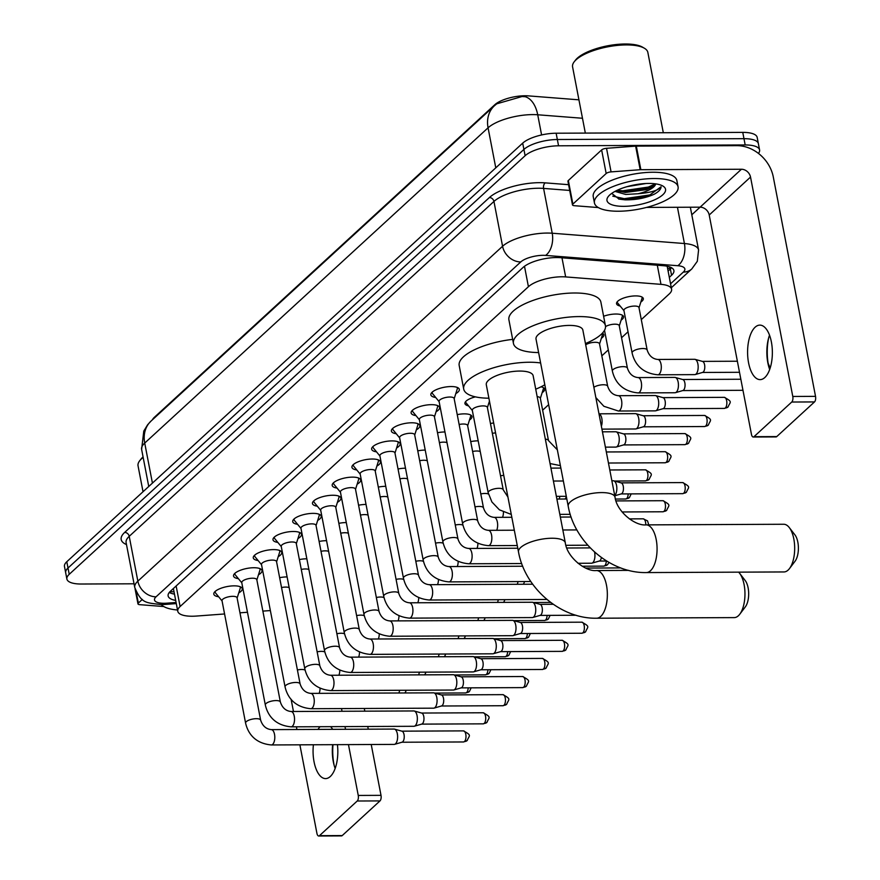 <?xml version="1.0" encoding="UTF-8"?>
<svg xmlns="http://www.w3.org/2000/svg" width="880" height="880" viewBox="0 0 880 880"><rect width="100%" height="100%" fill="white"/><g stroke="black" fill="none" stroke-linecap="round" stroke-linejoin="round"><path stroke-width="1.32" d="M470.723 441.617A13.629 4.642 -10.9 0 1 477.774 440.847A13.629 4.642 -10.9 0 1 478.192 440.847M540.98 386.826A13.629 4.642 -10.9 0 1 544.654 389.147A13.629 4.642 -10.9 0 1 542.168 392.623M602.371 333.19A13.629 4.642 -10.9 0 1 603.845 334.796A13.629 4.642 -10.9 0 1 601.37 338.272M603.614 316.272A13.629 4.642 -10.9 0 1 615.901 314.028A13.629 4.642 -10.9 0 1 623.579 316.679A13.629 4.642 -10.9 0 1 621.093 320.155M620.147 306.02A13.629 4.642 -10.9 0 1 616.55 303.721A13.629 4.642 -10.9 0 1 635.624 295.911A13.629 4.642 -10.9 0 1 643.313 298.562A13.629 4.642 -10.9 0 1 640.827 302.038M279.642 577.698A13.629 4.642 -10.9 0 1 286.693 576.928A13.629 4.642 -10.9 0 1 287.111 576.928M299.376 559.581A13.629 4.642 -10.9 0 1 306.427 558.811A13.629 4.642 -10.9 0 1 306.845 558.811M319.11 541.464A13.629 4.642 -10.9 0 1 326.161 540.694A13.629 4.642 -10.9 0 1 326.568 540.694M338.844 523.347A13.629 4.642 -10.9 0 1 345.895 522.577A13.629 4.642 -10.9 0 1 346.302 522.577M358.578 505.23A13.629 4.642 -10.9 0 1 365.618 504.449A13.629 4.642 -10.9 0 1 366.036 504.46M378.301 487.113A13.629 4.642 -10.9 0 1 385.352 486.332A13.629 4.642 -10.9 0 1 385.77 486.343M398.035 468.996A13.629 4.642 -10.9 0 1 405.086 468.215A13.629 4.642 -10.9 0 1 405.504 468.215M417.769 450.879A13.629 4.642 -10.9 0 1 424.82 450.098A13.629 4.642 -10.9 0 1 425.227 450.098M437.503 432.751A13.629 4.642 -10.9 0 1 444.554 431.981A13.629 4.642 -10.9 0 1 444.961 431.981M457.237 414.634A13.629 4.642 -10.9 0 1 464.277 413.864A13.629 4.642 -10.9 0 1 471.966 416.526A13.629 4.642 -10.9 0 1 469.48 420.002M218.647 596.772A14.498 4.939 -10.9 0 1 213.807 594.154A14.498 4.939 -10.9 0 1 234.102 585.849A14.498 4.939 -10.9 0 1 242.275 588.665A14.498 4.939 -10.9 0 1 238.755 592.911M238.381 578.655A14.498 4.939 -10.9 0 1 233.541 576.037A14.498 4.939 -10.9 0 1 253.836 567.732A14.498 4.939 -10.9 0 1 262.009 570.548A14.498 4.939 -10.9 0 1 258.478 574.794M258.115 560.538A14.498 4.939 -10.9 0 1 253.275 557.92A14.498 4.939 -10.9 0 1 273.57 549.604A14.498 4.939 -10.9 0 1 281.743 552.431A14.498 4.939 -10.9 0 1 278.212 556.666M277.849 542.421A14.498 4.939 -10.9 0 1 272.998 539.803A14.498 4.939 -10.9 0 1 293.304 531.487A14.498 4.939 -10.9 0 1 301.466 534.314A14.498 4.939 -10.9 0 1 297.946 538.549M297.583 524.304A14.498 4.939 -10.9 0 1 292.732 521.686A14.498 4.939 -10.9 0 1 313.027 513.37A14.498 4.939 -10.9 0 1 321.2 516.197A14.498 4.939 -10.9 0 1 317.68 520.432M317.306 506.187A14.498 4.939 -10.9 0 1 312.466 503.558A14.498 4.939 -10.9 0 1 332.761 495.253A14.498 4.939 -10.9 0 1 340.934 498.08A14.498 4.939 -10.9 0 1 337.414 502.315M337.04 488.07A14.498 4.939 -10.9 0 1 332.2 485.441A14.498 4.939 -10.9 0 1 352.495 477.136A14.498 4.939 -10.9 0 1 360.668 479.963A14.498 4.939 -10.9 0 1 357.137 484.198M356.774 469.953A14.498 4.939 -10.9 0 1 351.934 467.324A14.498 4.939 -10.9 0 1 372.229 459.019A14.498 4.939 -10.9 0 1 380.402 461.846A14.498 4.939 -10.9 0 1 376.871 466.081M376.508 451.836A14.498 4.939 -10.9 0 1 371.657 449.207A14.498 4.939 -10.9 0 1 391.963 440.902A14.498 4.939 -10.9 0 1 400.125 443.729A14.498 4.939 -10.9 0 1 396.605 447.964M396.242 433.719A14.498 4.939 -10.9 0 1 391.391 431.09A14.498 4.939 -10.9 0 1 411.686 422.785A14.498 4.939 -10.9 0 1 419.859 425.612A14.498 4.939 -10.9 0 1 416.339 429.847M415.976 415.602A14.498 4.939 -10.9 0 1 411.125 412.973A14.498 4.939 -10.9 0 1 431.42 404.668A14.498 4.939 -10.9 0 1 439.593 407.495A14.498 4.939 -10.9 0 1 436.073 411.73M435.699 397.485A14.498 4.939 -10.9 0 1 430.859 394.856A14.498 4.939 -10.9 0 1 451.154 386.551A14.498 4.939 -10.9 0 1 459.327 389.378A14.498 4.939 -10.9 0 1 455.796 393.613M641.289 319.616L669.273 293.92A25.553 8.701 169.1 0 0 671.594 289.201A25.553 8.701 169.1 0 0 660.979 284.35L565.653 276.914A25.553 8.701 169.1 0 0 561.869 276.782A25.553 8.701 169.1 0 0 528.418 286.704L180.103 606.529A25.553 8.701 169.1 0 0 177.771 611.259A25.553 8.701 169.1 0 0 196.284 616.066L224.576 613.965M578.919 99.825L528.352 95.876A22.99 7.832 169.1 0 0 524.942 95.766A22.99 7.832 169.1 0 0 494.846 104.687L154.341 417.329A22.99 7.832 169.1 0 0 152.504 419.716M542.63 410.201L548.658 404.668M601.832 355.85L608.3 349.91M621.566 337.733L628.023 331.793M239.965 612.821L247.467 612.26M262.867 611.116L270.369 610.555M490.457 423.5A13.629 4.642 -10.9 0 1 493.669 422.983M468.534 405.867A13.629 4.642 -10.9 0 1 464.937 403.557A13.629 4.642 -10.9 0 1 475.431 396.869M582.472 118.261L537.713 114.774A29.81 17.6 -85.5 0 0 525.14 96.701L522.005 96.536L496.749 103.818L494.461 105.732A29.81 24.541 -132.6 0 0 488.07 127.809L144.716 443.069A34.067 11.594 169.1 0 0 141.614 449.372L143.792 431.068L147.642 424.732L151.107 420.992A29.81 24.541 47.4 0 0 144.716 443.069L152.427 483.109M134.035 583.792L81.29 584.023A25.553 8.701 -10.9 0 1 66.891 579.051L65.681 572.759A25.553 8.701 -10.9 0 1 68.002 568.029L523.908 149.424A25.553 8.701 -10.9 0 1 557.348 139.513L743.974 138.677A25.553 8.701 -10.9 0 1 758.373 143.649A25.553 8.701 -10.9 0 0 743.974 138.677L557.348 139.513A25.553 8.701 -10.9 0 0 523.908 149.424L68.002 568.029A25.553 8.701 -10.9 0 0 65.681 572.759L64.471 566.467A25.553 8.701 -10.9 0 1 66.792 561.737L522.698 143.132A25.553 8.701 -10.9 0 1 556.138 133.221L742.764 132.385A25.553 8.701 -10.9 0 1 757.163 137.357L759.583 149.941A25.553 8.701 -10.9 0 1 758.45 153.406M669.317 277.332L671.561 275.275A25.553 8.701 169.1 0 0 673.893 270.545A25.553 8.701 169.1 0 0 663.278 265.694L560.296 257.664A25.553 8.701 169.1 0 0 556.501 257.543A25.553 8.701 169.1 0 0 523.061 267.454L170.456 591.206A25.553 8.701 169.1 0 0 168.124 595.936A25.553 8.701 169.1 0 0 175.681 600.413M66.891 579.051A25.553 8.701 -10.9 0 1 69.223 574.321L525.118 155.716A25.553 8.701 -10.9 0 1 558.558 145.805L745.184 144.958A25.553 8.701 -10.9 0 1 759.583 149.941M568.337 180.499L572.88 204.094A4.257 1.452 169.1 0 0 572.484 204.875L567.941 181.291A4.257 1.452 -10.9 0 1 568.337 180.499L601.634 149.919A4.257 1.452 -10.9 0 1 606.529 148.302L635.635 146.135A4.257 1.452 -10.9 0 1 636.317 146.102L736.879 145.651A34.067 28.039 -132.6 0 1 773.289 176.968L815.529 396.363A4.257 1.936 89.7 0 1 814.506 401.929L791.747 402.028L753.995 436.689A4.257 1.936 -90.3 0 1 753.258 437.019A4.257 1.936 -90.3 0 1 751.465 434.401L709.214 215.006A8.514 7.007 47.4 0 0 700.106 207.174L691.79 214.775M174.471 594.121A25.553 8.701 -10.9 0 1 169.279 592.46M671.517 267.74A25.553 8.701 -10.9 0 1 670.351 268.983L668.107 271.051M764.819 377.531A27.258 12.386 -90.3 0 0 772.101 347.006A27.258 12.386 -90.3 0 0 759.847 325.116A27.258 12.386 -90.3 0 0 755.128 327.206A27.258 12.386 -90.3 0 0 747.846 357.731A27.258 12.386 -90.3 0 0 760.1 379.621A27.258 12.386 -90.3 0 0 764.819 377.531M572.88 204.094L606.177 173.514L601.634 149.919M768.603 338.085A34.067 15.477 -90.3 0 0 768.735 366.564M753.995 436.689L776.754 436.59L814.506 401.929M776.754 436.59A4.257 1.936 89.7 0 1 776.017 436.92L753.258 437.019M791.747 402.028A4.257 1.936 -90.3 0 0 792.781 396.462L750.53 177.067A8.514 7.007 47.4 0 0 741.422 169.246L640.86 169.697A4.257 1.452 169.1 0 0 640.178 169.719L611.072 171.886A4.257 1.452 169.1 0 0 606.177 173.514M572.484 204.875A4.257 1.452 169.1 0 0 574.255 205.689L598.301 207.559M741.422 169.246L700.106 207.174L646.547 207.416M769.681 369.468A27.258 12.386 89.7 0 1 768.339 365.09A27.258 12.386 89.7 0 1 768.229 339.57A27.258 12.386 89.7 0 1 769.527 335.181M585.332 133.089L572.583 66.88A38.324 13.046 -10.9 0 1 574.233 61.754L575.531 60.082A36.619 12.463 -10.9 0 1 625.218 44A36.619 12.463 -10.9 0 1 642.576 47.179L644.402 48.246A38.324 13.046 -10.9 0 1 647.845 52.393L663.311 132.737M574.233 61.754A38.324 13.046 -10.9 0 1 626.241 44.924A38.324 13.046 -10.9 0 1 644.402 48.246M618.442 211.233A42.581 14.498 -10.9 0 1 594.44 202.939A42.581 14.498 -10.9 0 1 654.06 178.53A42.581 14.498 -10.9 0 1 678.073 186.835A42.581 14.498 -10.9 0 1 618.442 211.233M594.44 202.939L593.23 196.647A42.581 14.498 -10.9 0 1 652.85 172.249A42.581 14.498 -10.9 0 1 676.863 180.543L678.073 186.835M611.721 193.402L619.124 199.122L624.987 199.826C635.734 200.013 645.469 198.154 654.192 194.238C658.801 191.664 661.089 189.178 661.045 186.78C658.647 190.322 650.958 192.643 637.978 193.754A21.296 7.249 -10.9 0 0 655.666 183.865M648.725 183.436A29.81 10.142 -10.9 0 1 662.849 186.021A29.81 10.142 -10.9 0 1 656.964 198.682A29.81 10.142 -10.9 0 1 623.788 206.338A29.81 10.142 -10.9 0 1 608.278 196.537A29.81 10.142 -10.9 0 1 648.725 183.436M627.044 186.659L645.942 183.513M616.517 190.608L625.317 192.489L646.448 189.629L653.048 186.56L655.556 183.854M614.999 191.389L625.691 194.447L637.978 193.754M618.585 191.4L622.919 191.796L648.56 188.045L654.357 185.526M618.607 199.001L624.426 199.661L650.078 195.91L654.192 194.238M617.298 190.234L622.721 190.817L648.373 187.066L655.413 183.832M612.777 196.152L624.239 198.682L649.891 194.931L661.045 186.78M783.959 571.945A23.848 10.835 -90.3 0 0 788.084 570.119A23.848 10.835 -90.3 0 0 789.47 568.59A23.848 10.835 -90.3 0 0 789.283 527.571A23.848 10.835 -90.3 0 0 783.739 524.26L646.129 524.876A23.848 10.835 89.7 0 1 656.843 544.027A23.848 10.835 89.7 0 1 650.474 570.746A23.848 10.835 89.7 0 1 646.338 572.572L783.959 571.945M646.129 524.876C635.041 526.185 616.715 511.401 615.043 497.244L582.857 330.066A23.848 8.118 169.1 0 0 569.415 325.413A23.848 8.118 169.1 0 0 536.019 339.075L568.216 506.253C574.563 542.487 610.379 573.353 646.338 572.572M538.615 352.561A46.838 15.939 -10.9 0 1 513.447 343.431A46.838 15.939 -10.9 0 1 579.029 316.58A46.838 15.939 -10.9 0 1 605.429 325.71A46.838 15.939 -10.9 0 1 585.453 343.541M513.447 343.431L508.904 319.836A46.838 15.939 -10.9 0 1 574.486 292.996A46.838 15.939 -10.9 0 1 600.886 302.126L605.429 325.71M789.283 527.571L794.926 534.864A15.334 6.963 89.7 0 1 795.047 561.242L789.47 568.59M565.323 542.894A23.848 8.118 169.1 0 0 551.881 538.241A23.848 8.118 169.1 0 0 520.674 547.503A23.848 8.118 169.1 0 0 518.496 551.914L486.299 384.736A23.848 8.118 169.1 0 1 519.695 371.063A23.848 8.118 169.1 0 1 533.137 375.716L565.323 542.894C566.995 557.062 585.321 571.846 596.409 570.537A23.848 10.835 89.7 0 1 607.123 589.688A23.848 10.835 89.7 0 1 600.754 616.396A23.848 10.835 89.7 0 1 596.618 618.222L734.239 617.606A23.848 10.835 -90.3 0 0 738.364 615.78A23.848 10.835 -90.3 0 0 739.75 614.24A23.848 10.835 -90.3 0 0 739.563 573.221A23.848 10.835 -90.3 0 0 738.639 572.154M488.895 398.211A46.838 15.939 -10.9 0 1 463.716 389.081A46.838 15.939 -10.9 0 1 529.309 362.241A46.838 15.939 -10.9 0 1 540.617 362.967M463.716 389.081L459.184 365.497A46.838 15.939 -10.9 0 1 512.666 339.383M544.819 384.769A46.838 15.939 -10.9 0 1 535.733 389.191M739.563 573.221L745.206 580.525A15.334 6.963 89.7 0 1 745.327 606.892L739.75 614.24M432.344 392.029A12.771 4.345 169.1 0 0 432.245 392.964A12.771 4.345 169.1 0 0 432.597 393.69L439.12 401.665M449.812 397.034A7.667 2.607 169.1 0 0 439.076 401.434L462.638 523.787A7.667 2.607 169.1 0 1 463.155 522.555A7.667 2.607 169.1 0 1 473.374 519.387A7.667 2.607 169.1 0 1 477.697 520.883L454.135 398.53A7.667 2.607 169.1 0 0 449.812 397.034M454.179 398.761L457.27 388.938A12.771 4.345 169.1 0 0 457.336 388.124A12.771 4.345 169.1 0 0 456.896 387.299M412.61 410.146A12.771 4.345 169.1 0 0 412.511 411.081A12.771 4.345 169.1 0 0 412.863 411.807L419.397 419.782M430.078 415.151A7.667 2.607 169.1 0 0 419.342 419.551L442.904 541.904A7.667 2.607 169.1 0 1 443.421 540.672A7.667 2.607 169.1 0 1 453.64 537.515A7.667 2.607 169.1 0 1 457.963 539L434.401 416.647A7.667 2.607 169.1 0 0 430.078 415.151M594.528 551.98A7.667 3.487 89.7 0 1 594.66 552.618A7.667 3.487 89.7 0 1 592.823 562.639A7.667 3.487 89.7 0 1 591.932 563.156A7.667 3.487 89.7 0 1 591.492 563.222L578.006 563.288M601.403 557.524A5.533 2.519 89.7 0 1 600.028 560.637A5.533 2.519 89.7 0 1 599.39 561.011A5.533 2.519 89.7 0 1 599.071 561.055M434.445 416.878L437.547 407.055A12.771 4.345 169.1 0 0 437.602 406.241A12.771 4.345 169.1 0 0 437.162 405.416M392.876 428.263A12.771 4.345 169.1 0 0 392.777 429.198A12.771 4.345 169.1 0 0 393.14 429.924L399.663 437.899M410.344 433.268A7.667 2.607 169.1 0 0 399.619 437.668L423.181 560.021A7.667 2.607 169.1 0 1 423.687 558.789A7.667 2.607 169.1 0 1 433.906 555.632A7.667 2.607 169.1 0 1 438.229 557.117L414.667 434.764A7.667 2.607 169.1 0 0 410.344 433.268M414.711 434.995L417.813 425.172A12.771 4.345 169.1 0 0 417.868 424.369A12.771 4.345 169.1 0 0 417.428 423.533M373.153 446.38A12.771 4.345 169.1 0 0 373.054 447.315A12.771 4.345 169.1 0 0 373.406 448.041L379.929 456.016M390.621 451.385A7.667 2.607 169.1 0 0 379.885 455.785L403.447 578.138A7.667 2.607 169.1 0 1 403.953 576.906A7.667 2.607 169.1 0 1 414.172 573.749A7.667 2.607 169.1 0 1 418.495 575.234L394.933 452.881A7.667 2.607 169.1 0 0 390.621 451.385M394.977 453.112L398.079 443.289A12.771 4.345 169.1 0 0 398.134 442.486A12.771 4.345 169.1 0 0 397.694 441.65M353.419 464.497A12.771 4.345 169.1 0 0 353.32 465.432A12.771 4.345 169.1 0 0 353.672 466.158L360.195 474.133M370.887 469.502A7.667 2.607 169.1 0 0 360.151 473.902L383.713 596.255A7.667 2.607 169.1 0 1 384.23 595.023A7.667 2.607 169.1 0 1 394.449 591.866A7.667 2.607 169.1 0 1 398.772 593.362L375.21 470.998A7.667 2.607 169.1 0 0 370.887 469.502M409.475 618.134A7.667 3.487 89.7 0 0 410.597 617.716A7.667 3.487 89.7 0 0 410.806 617.54A7.667 3.487 89.7 0 0 412.852 608.96A7.667 3.487 89.7 0 0 409.409 602.8L532.224 602.25A7.667 3.487 89.7 0 1 532.675 602.305A7.667 3.487 89.7 0 1 535.469 606.969A7.667 3.487 89.7 0 1 533.621 616.99A7.667 3.487 89.7 0 1 532.741 617.507A7.667 3.487 89.7 0 1 532.301 617.573L409.475 618.134C392.392 616.55 385.88 605.737 383.713 596.255M539.825 604.34A5.533 2.519 89.7 0 1 540.144 604.384A5.533 2.519 89.7 0 1 542.168 607.75A5.533 2.519 89.7 0 1 540.837 614.988A5.533 2.519 89.7 0 1 540.199 615.362A5.533 2.519 89.7 0 1 539.869 615.417M375.254 471.24L378.345 461.417A12.771 4.345 169.1 0 0 378.4 460.603A12.771 4.345 169.1 0 0 377.971 459.767M333.685 482.614A12.771 4.345 169.1 0 0 333.586 483.549A12.771 4.345 169.1 0 0 333.938 484.286L340.461 492.25M351.153 487.63A7.667 2.607 169.1 0 0 340.417 492.019L363.979 614.372A7.667 2.607 169.1 0 1 364.496 613.14A7.667 2.607 169.1 0 1 374.715 609.983A7.667 2.607 169.1 0 1 379.038 611.479L355.476 489.115A7.667 2.607 169.1 0 0 351.153 487.63M389.741 636.251A7.667 3.487 89.7 0 0 390.863 635.833A7.667 3.487 89.7 0 0 391.072 635.657A7.667 3.487 89.7 0 0 393.118 627.077A7.667 3.487 89.7 0 0 389.675 620.917L512.501 620.367A7.667 3.487 89.7 0 1 512.941 620.422A7.667 3.487 89.7 0 1 515.735 625.086A7.667 3.487 89.7 0 1 513.898 635.107A7.667 3.487 89.7 0 1 513.007 635.624A7.667 3.487 89.7 0 1 512.567 635.69L389.741 636.251C372.658 634.678 366.157 623.854 363.979 614.372M520.091 622.457A5.533 2.519 89.7 0 1 520.41 622.501A5.533 2.519 89.7 0 1 522.434 625.867A5.533 2.519 89.7 0 1 521.103 633.105A5.533 2.519 89.7 0 1 520.465 633.479A5.533 2.519 89.7 0 1 520.146 633.534M355.52 489.357L358.611 479.534A12.771 4.345 169.1 0 0 358.677 478.72A12.771 4.345 169.1 0 0 358.237 477.884M313.951 500.731A12.771 4.345 169.1 0 0 313.852 501.666A12.771 4.345 169.1 0 0 314.204 502.403L320.738 510.367M331.419 505.747A7.667 2.607 169.1 0 0 320.683 510.136L344.245 632.489A7.667 2.607 169.1 0 1 344.762 631.257A7.667 2.607 169.1 0 1 354.981 628.1A7.667 2.607 169.1 0 1 359.304 629.596L335.742 507.232A7.667 2.607 169.1 0 0 331.419 505.747M370.007 654.368A7.667 3.487 89.7 0 0 371.14 653.95A7.667 3.487 89.7 0 0 371.338 653.774A7.667 3.487 89.7 0 0 373.384 645.194A7.667 3.487 89.7 0 0 369.941 639.034L492.767 638.484A7.667 3.487 89.7 0 1 493.207 638.539A7.667 3.487 89.7 0 1 496.001 643.203A7.667 3.487 89.7 0 1 494.164 653.224A7.667 3.487 89.7 0 1 493.273 653.741A7.667 3.487 89.7 0 1 492.833 653.807L370.007 654.368C352.935 652.795 346.423 641.971 344.245 632.489M500.357 640.574A5.533 2.519 89.7 0 1 500.676 640.618A5.533 2.519 89.7 0 1 502.7 643.984A5.533 2.519 89.7 0 1 501.369 651.222A5.533 2.519 89.7 0 1 500.731 651.596A5.533 2.519 89.7 0 1 500.412 651.651M335.786 507.474L338.888 497.651A12.771 4.345 169.1 0 0 338.943 496.837A12.771 4.345 169.1 0 0 338.503 496.001M294.217 518.848A12.771 4.345 169.1 0 0 294.118 519.783A12.771 4.345 169.1 0 0 294.481 520.52L301.004 528.484M311.685 523.864A7.667 2.607 169.1 0 0 300.96 528.253L324.522 650.606A7.667 2.607 169.1 0 1 325.028 649.374A7.667 2.607 169.1 0 1 335.247 646.217A7.667 2.607 169.1 0 1 339.57 647.713L316.008 525.349A7.667 2.607 169.1 0 0 311.685 523.864M350.284 672.485A7.667 3.487 89.7 0 0 351.406 672.067A7.667 3.487 89.7 0 0 351.604 671.891A7.667 3.487 89.7 0 0 353.65 663.311A7.667 3.487 89.7 0 0 350.207 657.151L473.033 656.601A7.667 3.487 89.7 0 1 473.473 656.656A7.667 3.487 89.7 0 1 476.278 661.32A7.667 3.487 89.7 0 1 474.43 671.341A7.667 3.487 89.7 0 1 473.55 671.869A7.667 3.487 89.7 0 1 473.099 671.924L350.284 672.485C333.201 670.912 326.689 660.088 324.522 650.606M480.623 658.691A5.533 2.519 89.7 0 1 480.953 658.735A5.533 2.519 89.7 0 1 482.966 662.101A5.533 2.519 89.7 0 1 481.635 669.339A5.533 2.519 89.7 0 1 480.997 669.724A5.533 2.519 89.7 0 1 480.678 669.768M316.052 525.591L319.154 515.768A12.771 4.345 169.1 0 0 319.209 514.954A12.771 4.345 169.1 0 0 318.769 514.118M274.494 536.965A12.771 4.345 169.1 0 0 274.384 537.9A12.771 4.345 169.1 0 0 274.747 538.637L281.27 546.601M291.951 541.981A7.667 2.607 169.1 0 0 281.226 546.37L304.788 668.723A7.667 2.607 169.1 0 1 305.294 667.491A7.667 2.607 169.1 0 1 315.513 664.334A7.667 2.607 169.1 0 1 319.836 665.83L296.274 543.477A7.667 2.607 169.1 0 0 291.951 541.981M330.55 690.602A7.667 3.487 89.7 0 0 331.672 690.184A7.667 3.487 89.7 0 0 331.881 690.008A7.667 3.487 89.7 0 0 333.927 681.428A7.667 3.487 89.7 0 0 330.484 675.268L453.299 674.718A7.667 3.487 89.7 0 1 453.75 674.773A7.667 3.487 89.7 0 1 456.544 679.437A7.667 3.487 89.7 0 1 454.696 689.458A7.667 3.487 89.7 0 1 453.816 689.986A7.667 3.487 89.7 0 1 453.365 690.041L330.55 690.602C313.467 689.029 306.955 678.205 304.788 668.723M460.9 676.808A5.533 2.519 89.7 0 1 461.219 676.852A5.533 2.519 89.7 0 1 463.232 680.218A5.533 2.519 89.7 0 1 461.901 687.456A5.533 2.519 89.7 0 1 461.263 687.841A5.533 2.519 89.7 0 1 460.944 687.885M296.318 543.708L299.42 533.885A12.771 4.345 169.1 0 0 299.475 533.071A12.771 4.345 169.1 0 0 299.035 532.246M254.76 555.082A12.771 4.345 169.1 0 0 254.661 556.017A12.771 4.345 169.1 0 0 255.013 556.754L261.536 564.718M272.228 560.098A7.667 2.607 169.1 0 0 261.492 564.487L285.054 686.84A7.667 2.607 169.1 0 1 285.56 685.608A7.667 2.607 169.1 0 1 295.79 682.451A7.667 2.607 169.1 0 1 300.102 683.947L276.54 561.594A7.667 2.607 169.1 0 0 272.228 560.098M310.816 708.719A7.667 3.487 89.7 0 0 311.938 708.301A7.667 3.487 89.7 0 0 312.147 708.125A7.667 3.487 89.7 0 0 314.193 699.545A7.667 3.487 89.7 0 0 310.75 693.385L433.565 692.835A7.667 3.487 89.7 0 1 434.016 692.89A7.667 3.487 89.7 0 1 436.81 697.554A7.667 3.487 89.7 0 1 434.962 707.575A7.667 3.487 89.7 0 1 434.082 708.103A7.667 3.487 89.7 0 1 433.642 708.169L310.816 708.719C293.733 707.146 287.221 696.322 285.054 686.84M441.166 694.925A5.533 2.519 89.7 0 1 441.485 694.969A5.533 2.519 89.7 0 1 443.509 698.335A5.533 2.519 89.7 0 1 442.178 705.573A5.533 2.519 89.7 0 1 441.54 705.958A5.533 2.519 89.7 0 1 441.21 706.002M276.595 561.825L279.686 552.002A12.771 4.345 169.1 0 0 279.741 551.188A12.771 4.345 169.1 0 0 279.312 550.363M235.026 573.199A12.771 4.345 169.1 0 0 234.927 574.134A12.771 4.345 169.1 0 0 235.279 574.871L241.802 582.835M252.494 578.215A7.667 2.607 169.1 0 0 241.758 582.604L265.32 704.957A7.667 2.607 169.1 0 1 265.837 703.725A7.667 2.607 169.1 0 1 276.056 700.568A7.667 2.607 169.1 0 1 280.379 702.064L256.817 579.711A7.667 2.607 169.1 0 0 252.494 578.215M291.082 726.836A7.667 3.487 89.7 0 0 292.204 726.418A7.667 3.487 89.7 0 0 292.413 726.242A7.667 3.487 89.7 0 0 294.459 717.662A7.667 3.487 89.7 0 0 291.016 711.502L413.842 710.952A7.667 3.487 89.7 0 1 414.282 711.018A7.667 3.487 89.7 0 1 417.076 715.671A7.667 3.487 89.7 0 1 415.239 725.692A7.667 3.487 89.7 0 1 414.348 726.22A7.667 3.487 89.7 0 1 413.908 726.286L291.082 726.836C273.999 725.263 267.498 714.439 265.32 704.957M421.432 713.042A5.533 2.519 89.7 0 1 421.751 713.086A5.533 2.519 89.7 0 1 423.775 716.452A5.533 2.519 89.7 0 1 422.444 723.69A5.533 2.519 89.7 0 1 421.806 724.075A5.533 2.519 89.7 0 1 421.487 724.119M256.861 579.942L259.952 570.119A12.771 4.345 169.1 0 0 260.018 569.305A12.771 4.345 169.1 0 0 259.578 568.48M215.292 591.316A12.771 4.345 169.1 0 0 215.193 592.251A12.771 4.345 169.1 0 0 215.545 592.988L222.068 600.952M232.76 596.332A7.667 2.607 169.1 0 0 222.024 600.721L245.586 723.074A7.667 2.607 169.1 0 1 246.103 721.842A7.667 2.607 169.1 0 1 256.322 718.685A7.667 2.607 169.1 0 1 260.645 720.181L237.083 597.828A7.667 2.607 169.1 0 0 232.76 596.332M271.348 744.953A7.667 3.487 89.7 0 0 272.481 744.535A7.667 3.487 89.7 0 0 272.679 744.37A7.667 3.487 89.7 0 0 274.725 735.779A7.667 3.487 89.7 0 0 271.282 729.619L394.108 729.069A7.667 3.487 89.7 0 1 394.548 729.135A7.667 3.487 89.7 0 1 397.342 733.788A7.667 3.487 89.7 0 1 395.505 743.809A7.667 3.487 89.7 0 1 394.614 744.337A7.667 3.487 89.7 0 1 394.174 744.403L271.348 744.953C254.276 743.38 247.764 732.556 245.586 723.074M401.698 731.159A5.533 2.519 89.7 0 1 402.017 731.203A5.533 2.519 89.7 0 1 404.041 734.569A5.533 2.519 89.7 0 1 402.71 741.807A5.533 2.519 89.7 0 1 402.072 742.192A5.533 2.519 89.7 0 1 401.753 742.236M237.127 598.059L240.229 588.236A12.771 4.345 169.1 0 0 240.284 587.422A12.771 4.345 169.1 0 0 239.844 586.597M614.724 495.517A7.667 3.487 89.7 0 1 614.713 495.517A7.667 3.487 89.7 0 0 616.572 485.496A7.667 3.487 89.7 0 0 613.778 480.832A7.667 3.487 89.7 0 0 613.327 480.766L611.875 480.777M620.928 482.867A5.533 2.519 89.7 0 1 621.247 482.911A5.533 2.519 89.7 0 1 623.26 486.277A5.533 2.519 89.7 0 1 621.929 493.515A5.533 2.519 89.7 0 1 621.291 493.889A5.533 2.519 89.7 0 1 620.972 493.933M465.465 401.819L465.465 401.808A12.771 4.345 169.1 0 0 465.465 401.819A12.771 4.345 169.1 0 0 465.828 402.556L472.351 410.531M503.228 489.808L487.355 407.396A7.667 2.607 169.1 0 0 483.032 405.9A7.667 2.607 169.1 0 0 472.307 410.289L488.169 492.701A7.667 2.607 169.1 0 1 488.686 491.469A7.667 2.607 169.1 0 1 498.905 488.312A7.667 2.607 169.1 0 1 503.228 489.808L507.936 497.068M496.716 530.288A7.667 3.487 89.7 0 0 497.354 521.983A7.667 3.487 89.7 0 0 494.131 517.363C488.961 516.835 485.419 513.689 483.494 507.925L467.621 425.513A7.667 2.607 169.1 0 0 463.298 424.017A7.667 2.607 169.1 0 0 459.129 424.501M467.665 425.744L470.767 415.921A12.771 4.345 169.1 0 0 470.822 415.107A12.771 4.345 169.1 0 0 470.822 415.096L470.822 415.096M447.029 442.706A7.667 2.607 169.1 0 0 443.575 442.134A7.667 2.607 169.1 0 0 439.406 442.618M427.295 460.823A7.667 2.607 169.1 0 0 423.841 460.251A7.667 2.607 169.1 0 0 419.672 460.735M407.561 478.94A7.667 2.607 169.1 0 0 404.107 478.368A7.667 2.607 169.1 0 0 399.938 478.852M524.524 581.548A5.533 2.519 89.7 0 1 523.27 584.1A5.533 2.519 89.7 0 1 523.083 584.254M518.001 581.581A7.667 3.487 89.7 0 1 517.253 584.287M387.827 497.057A7.667 2.607 169.1 0 0 384.373 496.485A7.667 2.607 169.1 0 0 380.204 496.969M504.801 599.676A5.533 2.519 89.7 0 1 503.547 602.217A5.533 2.519 89.7 0 1 503.349 602.371M498.267 599.698A7.667 3.487 89.7 0 1 497.519 602.404M368.104 515.174A7.667 2.607 169.1 0 0 364.639 514.602A7.667 2.607 169.1 0 0 360.47 515.086M485.067 617.793A5.533 2.519 89.7 0 1 483.813 620.334A5.533 2.519 89.7 0 1 483.615 620.499M478.533 617.815A7.667 3.487 89.7 0 1 477.796 620.521M348.37 533.291A7.667 2.607 169.1 0 0 344.916 532.73A7.667 2.607 169.1 0 0 340.736 533.203M465.333 635.91A5.533 2.519 89.7 0 1 464.079 638.451A5.533 2.519 89.7 0 1 463.881 638.616M458.799 635.932A7.667 3.487 89.7 0 1 458.062 638.638M328.636 551.408A7.667 2.607 169.1 0 0 325.182 550.847A7.667 2.607 169.1 0 0 321.013 551.32M445.599 654.027A5.533 2.519 89.7 0 1 444.345 656.568A5.533 2.519 89.7 0 1 444.147 656.733M439.065 654.049A7.667 3.487 89.7 0 1 438.328 656.755M308.902 569.536A7.667 2.607 169.1 0 0 305.448 568.964A7.667 2.607 169.1 0 0 301.279 569.437M425.865 672.144A5.533 2.519 89.7 0 1 424.611 674.685A5.533 2.519 89.7 0 1 424.424 674.85M419.342 672.166A7.667 3.487 89.7 0 1 418.594 674.872M289.168 587.653A7.667 2.607 169.1 0 0 285.714 587.081A7.667 2.607 169.1 0 0 281.545 587.554M406.142 690.261A5.533 2.519 89.7 0 1 404.888 692.802A5.533 2.519 89.7 0 1 404.69 692.967M399.608 690.283A7.667 3.487 89.7 0 1 398.86 692.989M617.089 301.983L617.078 301.972A12.771 4.345 169.1 0 0 617.089 301.983A12.771 4.345 169.1 0 0 617.441 302.72L623.964 310.684M647.152 350.02L638.968 307.549A7.667 2.607 169.1 0 0 634.645 306.064A7.667 2.607 169.1 0 0 623.92 310.453L632.093 352.913A7.667 2.607 169.1 0 1 632.61 351.681A7.667 2.607 169.1 0 1 642.829 348.524A7.667 2.607 169.1 0 1 647.152 350.02C649.077 355.784 652.619 358.93 657.789 359.458A7.667 3.487 89.7 0 1 661.232 365.618A7.667 3.487 89.7 0 1 659.186 374.198A7.667 3.487 89.7 0 1 658.977 374.374A7.667 3.487 89.7 0 1 657.855 374.792L694.727 374.627A7.667 3.487 89.7 0 0 695.167 374.561A7.667 3.487 89.7 0 0 696.058 374.033A7.667 3.487 89.7 0 0 697.895 364.012A7.667 3.487 89.7 0 0 695.101 359.359A7.667 3.487 89.7 0 0 694.661 359.293L657.789 359.458M702.251 361.394A5.533 2.519 89.7 0 1 702.57 361.438A5.533 2.519 89.7 0 1 704.594 364.804A5.533 2.519 89.7 0 1 703.263 372.031A5.533 2.519 89.7 0 1 702.625 372.416A5.533 2.519 89.7 0 1 702.306 372.46M639.012 307.791L642.114 297.968A12.771 4.345 169.1 0 0 642.169 297.154A12.771 4.345 169.1 0 0 642.169 297.143L642.169 297.143M313.401 744.766A27.258 12.386 -90.3 0 0 325.567 778.602A27.258 12.386 -90.3 0 0 330.286 776.512A27.258 12.386 -90.3 0 0 337.425 744.656M332.673 729.344A27.258 12.386 -90.3 0 0 330.605 726.66M136.202 591.943L138.347 603.075L142.329 599.412M332.992 744.678A34.067 15.477 -90.3 0 0 334.202 765.545M364.276 708.477L364.793 711.172M367.752 726.484L368.269 729.19M371.217 744.502L381.007 795.344A4.257 1.936 89.7 0 1 379.984 800.91L357.225 801.009A4.257 1.936 -90.3 0 0 358.248 795.443L348.458 744.601M299.882 744.821L316.932 833.382A4.257 1.936 -90.3 0 0 318.736 836A4.257 1.936 -90.3 0 0 319.473 835.67L342.232 835.571L379.984 800.91M342.232 835.571A4.257 1.936 89.7 0 1 341.495 835.901L318.736 836M319.473 835.67L357.225 801.009M320.067 726.704A27.258 12.386 -90.3 0 0 318.01 729.41M345.51 729.289L344.993 726.594M342.034 711.271L341.517 708.576M296.934 729.509L296.406 726.814M293.458 711.491L291.093 699.226M138.347 603.075A4.257 1.452 169.1 0 0 137.962 603.856A4.257 1.452 169.1 0 0 139.722 604.67L163.768 606.54M335.148 768.438A27.258 12.386 89.7 0 1 333.817 764.071A27.258 12.386 89.7 0 1 332.662 744.678M143.033 491.733L138.05 465.861A38.324 13.046 -10.9 0 1 139.711 460.735L141.009 459.063A36.619 12.463 -10.9 0 1 143.066 456.918M139.711 460.735A38.324 13.046 -10.9 0 1 143.154 457.413M177.529 609.994A42.581 14.498 -10.9 0 1 161.293 604.582M638.055 377.575L674.927 377.41A7.667 3.487 89.7 0 1 675.367 377.476A7.667 3.487 89.7 0 1 678.161 382.129A7.667 3.487 89.7 0 1 676.324 392.15A7.667 3.487 89.7 0 1 675.444 392.678A7.667 3.487 89.7 0 1 674.993 392.744L638.121 392.909A7.667 3.487 89.7 0 0 639.254 392.491A7.667 3.487 89.7 0 0 639.452 392.315A7.667 3.487 89.7 0 0 641.498 383.735A7.667 3.487 89.7 0 0 638.055 377.575C632.885 377.047 629.343 373.901 627.418 368.137L619.245 325.677A7.667 2.607 169.1 0 0 614.922 324.181A7.667 2.607 169.1 0 0 605.528 326.645M682.517 379.511A5.533 2.519 89.7 0 1 682.847 379.555A5.533 2.519 89.7 0 1 684.86 382.921A5.533 2.519 89.7 0 1 683.529 390.148A5.533 2.519 89.7 0 1 682.891 390.533A5.533 2.519 89.7 0 1 682.572 390.577M619.289 325.908L622.38 316.085A12.771 4.345 169.1 0 0 622.435 315.271A12.771 4.345 169.1 0 0 622.435 315.26L622.435 315.26M618.321 395.692L655.193 395.527A7.667 3.487 89.7 0 1 655.633 395.593A7.667 3.487 89.7 0 1 658.438 400.246A7.667 3.487 89.7 0 1 656.59 410.267A7.667 3.487 89.7 0 1 655.71 410.795A7.667 3.487 89.7 0 1 655.259 410.861L618.398 411.026A7.667 3.487 89.7 0 0 619.52 410.608A7.667 3.487 89.7 0 0 619.718 410.432A7.667 3.487 89.7 0 0 621.764 401.852A7.667 3.487 89.7 0 0 618.321 395.692C613.151 395.164 609.609 392.018 607.684 386.254L599.511 343.794A7.667 2.607 169.1 0 0 595.188 342.298A7.667 2.607 169.1 0 0 585.695 344.839M662.794 397.628A5.533 2.519 89.7 0 1 663.113 397.672A5.533 2.519 89.7 0 1 665.126 401.038A5.533 2.519 89.7 0 1 663.795 408.276A5.533 2.519 89.7 0 1 663.157 408.65A5.533 2.519 89.7 0 1 662.838 408.694M599.555 344.025L602.646 334.202A12.771 4.345 169.1 0 0 602.712 333.388A12.771 4.345 169.1 0 0 602.701 333.377L602.712 333.388M598.983 413.809L635.459 413.644A7.667 3.487 89.7 0 1 635.91 413.71A7.667 3.487 89.7 0 1 638.704 418.363A7.667 3.487 89.7 0 1 636.856 428.384A7.667 3.487 89.7 0 1 635.976 428.912A7.667 3.487 89.7 0 1 635.536 428.978L601.931 429.132M643.06 415.745A5.533 2.519 89.7 0 1 643.379 415.789A5.533 2.519 89.7 0 1 645.403 419.155A5.533 2.519 89.7 0 1 644.072 426.393A5.533 2.519 89.7 0 1 643.423 426.767A5.533 2.519 89.7 0 1 643.104 426.811M602.448 431.827L615.725 431.761A7.667 3.487 89.7 0 1 616.176 431.827A7.667 3.487 89.7 0 1 618.97 436.491A7.667 3.487 89.7 0 1 617.133 446.501A7.667 3.487 89.7 0 1 616.242 447.029A7.667 3.487 89.7 0 1 615.802 447.095L605.396 447.139M623.326 433.862A5.533 2.519 89.7 0 1 623.645 433.906A5.533 2.519 89.7 0 1 625.669 437.272A5.533 2.519 89.7 0 1 624.338 444.51A5.533 2.519 89.7 0 1 623.7 444.884A5.533 2.519 89.7 0 1 623.381 444.928M540.353 398.376L543.455 388.553A12.771 4.345 169.1 0 0 543.51 387.739A12.771 4.345 169.1 0 0 543.51 387.728L543.51 387.728M557.348 449.845L548.493 440.605L540.309 398.145A7.667 2.607 169.1 0 0 537.174 396.693M495.583 432.916A7.667 2.607 169.1 0 0 492.36 433.356M566.346 496.529A5.533 2.519 89.7 0 1 565.136 498.861A5.533 2.519 89.7 0 1 564.949 499.015M559.856 496.342A7.667 3.487 89.7 0 1 559.119 499.048M480.249 451.572A7.667 2.607 169.1 0 0 476.795 451A7.667 2.607 169.1 0 0 472.626 451.484M561.979 257.796L565.653 276.914M172.854 589.006A8.514 2.904 169.1 0 0 173.558 589.369M154.341 417.329L154.462 417.923M494.846 104.687L494.956 105.281M671.396 267.674A25.553 21.032 -132.6 0 1 667.623 268.543M524.491 266.288L528.418 286.704M657.305 265.232L660.979 284.35M176.143 585.992L180.103 606.529M541.596 134.959L537.713 114.774A34.067 11.594 169.1 0 0 532.653 114.598A34.067 11.594 169.1 0 0 488.07 127.809L495.781 167.849M66.792 561.737L69.223 574.321M522.698 143.132L525.118 155.716M556.138 133.221L558.558 145.805M742.764 132.385L745.184 144.958M670.56 283.811L683.32 272.096A17.028 5.797 169.1 0 0 677.798 265.716L545.589 255.409A17.028 5.797 169.1 0 0 543.07 255.321A17.028 5.797 169.1 0 0 520.773 261.932L156.057 596.805A17.028 5.797 169.1 0 0 164.098 603.284A17.028 5.797 169.1 0 0 166.848 603.174L176.077 602.481M156.057 596.805A17.028 14.025 47.4 0 1 137.852 581.152L502.568 246.268A34.067 11.594 -10.9 0 1 547.162 233.057A34.067 11.594 -10.9 0 1 552.211 233.222L543.587 188.408A34.067 11.594 169.1 0 0 538.527 188.232A34.067 11.594 169.1 0 0 493.944 201.443L129.217 536.327A34.067 11.594 169.1 0 0 126.115 542.63L134.75 587.455A34.067 11.594 -10.9 0 1 137.852 581.152L129.217 536.327A4.257 3.509 -132.6 0 0 124.674 532.411L489.39 197.538A4.257 3.509 -132.6 0 1 493.944 201.443L502.568 246.268A17.028 14.025 47.4 0 0 520.773 261.932M134.75 587.455C141.68 603.999 146.047 602.536 161.15 604.593L165.077 604.428A17.028 5.192 -94.3 0 0 166.848 603.174M489.39 197.538A38.324 13.046 -10.9 0 1 539.55 182.666A38.324 13.046 -10.9 0 1 545.237 182.864L568.601 184.679M126.489 544.566A38.324 13.046 -10.9 0 1 124.674 532.411M545.589 255.409A17.028 10.054 -85.5 0 0 552.211 233.222L684.42 243.529L677.446 207.284M677.798 265.716A17.028 10.054 -85.5 0 0 684.42 243.529A34.067 11.594 -10.9 0 1 698.577 249.997L690.338 207.218M569.712 190.443L543.587 188.408A4.257 2.519 94.5 0 1 545.237 182.864M683.32 272.096A17.028 14.025 47.4 0 0 691.812 268.917L697.323 261.283L698.577 249.997M670.351 268.983L671.561 275.275M709.214 215.006L750.53 177.067M636.317 146.102L640.86 169.697M792.781 396.462L815.529 396.363M640.178 169.719L635.635 146.135M606.529 148.302L611.072 171.886M615.043 497.244A23.848 8.118 169.1 0 0 601.601 492.591A23.848 8.118 169.1 0 0 570.394 501.842A23.848 8.118 169.1 0 0 568.216 506.253M477.697 520.883C479.622 526.647 483.164 529.804 488.334 530.332A7.667 3.487 89.7 0 1 491.777 536.481A7.667 3.487 89.7 0 1 489.731 545.072A7.667 3.487 89.7 0 1 489.522 545.237A7.667 3.487 89.7 0 1 488.4 545.655C471.317 544.082 464.816 533.258 462.638 523.787M457.963 539C459.888 544.764 463.43 547.921 468.6 548.449A7.667 3.487 89.7 0 1 472.043 554.598A7.667 3.487 89.7 0 1 469.997 563.189A7.667 3.487 89.7 0 1 469.799 563.365A7.667 3.487 89.7 0 1 468.666 563.772C451.594 562.199 445.082 551.386 442.904 541.904M438.229 557.117C440.154 562.892 443.707 566.038 448.866 566.566A7.667 3.487 89.7 0 1 452.309 572.726A7.667 3.487 89.7 0 1 450.263 581.306A7.667 3.487 89.7 0 1 450.065 581.482A7.667 3.487 89.7 0 1 448.943 581.889C431.86 580.316 425.348 569.503 423.181 560.021M418.495 575.234C420.42 581.009 423.973 584.155 429.143 584.683A7.667 3.487 89.7 0 1 432.586 590.843A7.667 3.487 89.7 0 1 430.54 599.423A7.667 3.487 89.7 0 1 430.331 599.599A7.667 3.487 89.7 0 1 429.209 600.017C412.126 598.433 405.614 587.62 403.447 578.138M581.889 633.248L585.618 631.796C587.642 626.505 590.601 626.923 581.845 622.182A5.533 2.519 89.7 0 1 584.331 626.626A5.533 2.519 89.7 0 1 582.857 632.83A5.533 2.519 89.7 0 1 581.889 633.248L520.3 633.534M585.618 631.796A5.533 4.554 -132.6 0 1 582.857 632.83M562.166 651.365L565.884 649.913C567.908 644.622 570.867 645.04 562.111 640.299A5.533 2.519 89.7 0 1 564.597 644.743A5.533 2.519 89.7 0 1 563.123 650.947A5.533 2.519 89.7 0 1 562.166 651.365L500.566 651.651M565.884 649.913A5.533 4.554 -132.6 0 1 563.123 650.947M542.432 669.482L546.15 668.03C548.185 662.739 551.133 663.157 542.377 658.416A5.533 2.519 89.7 0 1 544.863 662.86A5.533 2.519 89.7 0 1 543.389 669.064A5.533 2.519 89.7 0 1 542.432 669.482L480.843 669.768M546.15 668.03A5.533 4.554 -132.6 0 1 543.389 669.064M522.698 687.61L526.416 686.147C528.451 680.856 531.399 681.274 522.654 676.533A5.533 2.519 89.7 0 1 525.14 680.977A5.533 2.519 89.7 0 1 523.655 687.181A5.533 2.519 89.7 0 1 522.698 687.61L461.109 687.885M526.416 686.147A5.533 4.554 -132.6 0 1 523.655 687.181M502.964 705.727L506.682 704.264C508.717 698.973 511.676 699.391 502.92 694.65A5.533 2.519 89.7 0 1 505.406 699.094A5.533 2.519 89.7 0 1 503.921 705.298A5.533 2.519 89.7 0 1 502.964 705.727L441.375 706.002M506.682 704.264A5.533 4.554 -132.6 0 1 503.921 705.298M483.23 723.844L486.959 722.381C488.983 717.09 491.942 717.508 483.186 712.767A5.533 2.519 89.7 0 1 485.672 717.211A5.533 2.519 89.7 0 1 484.198 723.415A5.533 2.519 89.7 0 1 483.23 723.844L421.641 724.119M486.959 722.381A5.533 4.554 -132.6 0 1 484.198 723.415M463.507 741.961L467.225 740.498C469.249 735.207 472.208 735.636 463.452 730.884A5.533 2.519 89.7 0 1 465.938 735.328A5.533 2.519 89.7 0 1 464.464 741.532A5.533 2.519 89.7 0 1 463.507 741.961L401.907 742.236M467.225 740.498A5.533 4.554 -132.6 0 1 464.464 741.532M682.726 493.658L686.444 492.195C688.479 486.915 691.427 487.333 682.682 482.592A5.533 2.519 89.7 0 1 685.168 487.036A5.533 2.519 89.7 0 1 683.683 493.229A5.533 2.519 89.7 0 1 682.726 493.658L621.137 493.933M686.444 492.195A5.533 4.554 -132.6 0 1 683.683 493.229M662.992 511.775L666.71 510.323C668.745 505.032 671.704 505.45 662.948 500.709A5.533 2.519 89.7 0 1 665.434 505.153A5.533 2.519 89.7 0 1 663.96 511.357A5.533 2.519 89.7 0 1 662.992 511.775L622.094 511.962M666.71 510.323A5.533 4.554 -132.6 0 1 663.96 511.357M648.747 524.865L647.537 520.872L643.214 518.826A5.533 2.519 89.7 0 1 645.744 524.876M483.494 507.925A7.667 2.607 169.1 0 0 479.171 506.429A7.667 2.607 169.1 0 0 475.002 506.902M462.946 525.14A7.667 2.607 169.1 0 0 459.437 524.546A7.667 2.607 169.1 0 0 455.268 525.019M477.917 543.257A7.667 3.487 89.7 0 1 476.993 548.405M606.287 561.022A5.533 2.519 89.7 0 1 604.758 565.708A5.533 2.519 89.7 0 1 603.801 566.126L582.186 566.225M609.004 562.419L607.519 564.674A5.533 4.554 -132.6 0 1 604.758 565.708M443.212 543.257A7.667 2.607 169.1 0 0 439.714 542.663A7.667 2.607 169.1 0 0 435.534 543.136M458.183 561.385A7.667 3.487 89.7 0 1 457.259 566.522M423.478 561.374A7.667 2.607 169.1 0 0 419.98 560.78A7.667 2.607 169.1 0 0 415.811 561.264M438.46 579.502A7.667 3.487 89.7 0 1 437.525 584.639M403.744 579.491A7.667 2.607 169.1 0 0 400.246 578.897A7.667 2.607 169.1 0 0 396.077 579.381M418.726 597.619A7.667 3.487 89.7 0 1 417.791 602.767M547.085 615.384A5.533 2.519 89.7 0 1 545.567 620.059A5.533 2.519 89.7 0 1 544.599 620.477L513.645 620.62M550.099 615.362L548.328 619.025A5.533 4.554 -132.6 0 1 545.567 620.059M384.01 597.608A7.667 2.607 169.1 0 0 380.512 597.014A7.667 2.607 169.1 0 0 376.343 597.498M398.992 615.736A7.667 3.487 89.7 0 1 398.057 620.884M527.351 633.501A5.533 2.519 89.7 0 1 525.833 638.176A5.533 2.519 89.7 0 1 524.876 638.594L493.922 638.737M530.365 633.479L528.594 637.142A5.533 4.554 -132.6 0 1 525.833 638.176M364.276 615.725A7.667 2.607 169.1 0 0 360.778 615.131A7.667 2.607 169.1 0 0 356.609 615.615M379.258 633.853A7.667 3.487 89.7 0 1 378.334 639.001M507.628 651.618A5.533 2.519 89.7 0 1 506.099 656.293A5.533 2.519 89.7 0 1 505.142 656.722L474.188 656.854M510.631 651.607L508.86 655.259A5.533 4.554 -132.6 0 1 506.099 656.293M344.553 633.842A7.667 2.607 169.1 0 0 341.055 633.248A7.667 2.607 169.1 0 0 336.875 633.732M359.524 651.97A7.667 3.487 89.7 0 1 358.6 657.118M487.894 669.735A5.533 2.519 89.7 0 1 486.365 674.41A5.533 2.519 89.7 0 1 485.408 674.839L454.454 674.971M490.908 669.724L489.126 673.376A5.533 4.554 -132.6 0 1 486.365 674.41M324.819 651.959A7.667 2.607 169.1 0 0 321.321 651.365A7.667 2.607 169.1 0 0 317.152 651.849M339.801 670.087A7.667 3.487 89.7 0 1 338.866 675.235M468.16 687.852A5.533 2.519 89.7 0 1 466.631 692.527A5.533 2.519 89.7 0 1 465.674 692.956L434.72 693.088M471.174 687.841L469.392 691.493A5.533 4.554 -132.6 0 1 466.631 692.527M305.085 670.076A7.667 2.607 169.1 0 0 301.587 669.482A7.667 2.607 169.1 0 0 297.418 669.966M320.067 688.204A7.667 3.487 89.7 0 1 319.132 693.352M358.248 795.443L381.007 795.344M627.418 368.137A7.667 2.607 169.1 0 0 623.095 366.641A7.667 2.607 169.1 0 0 612.876 369.798A7.667 2.607 169.1 0 0 612.359 371.03L604.516 330.308M724.361 408.419L728.079 406.956C730.114 401.676 733.073 402.094 724.317 397.342A5.533 2.519 89.7 0 1 726.803 401.797A5.533 2.519 89.7 0 1 725.329 407.99A5.533 2.519 89.7 0 1 724.361 408.419L663.003 408.694M728.079 406.956A5.533 4.554 -132.6 0 1 725.329 407.99M607.684 386.254A7.667 2.607 169.1 0 0 603.361 384.758A7.667 2.607 169.1 0 0 593.879 387.299M704.627 426.536L708.356 425.073C710.38 419.793 713.339 420.211 704.583 415.459A5.533 2.519 89.7 0 1 707.069 419.914A5.533 2.519 89.7 0 1 705.595 426.107A5.533 2.519 89.7 0 1 704.627 426.536L643.269 426.811M708.356 425.073A5.533 4.554 -132.6 0 1 705.595 426.107M598.994 413.864A7.667 3.487 89.7 0 1 601.832 418.539A7.667 3.487 89.7 0 1 601.37 426.239M684.904 444.653L688.622 443.19C690.646 437.91 693.605 438.328 684.849 433.587A5.533 2.519 89.7 0 1 687.335 438.031A5.533 2.519 89.7 0 1 685.861 444.224A5.533 2.519 89.7 0 1 684.904 444.653L623.535 444.928M688.622 443.19A5.533 4.554 -132.6 0 1 685.861 444.224M665.17 462.77L668.888 461.318C670.923 456.027 673.871 456.445 665.115 451.704A5.533 2.519 89.7 0 1 667.601 456.148A5.533 2.519 89.7 0 1 666.127 462.352A5.533 2.519 89.7 0 1 665.17 462.77L608.454 463.023M668.888 461.318A5.533 4.554 -132.6 0 1 666.127 462.352M548.493 440.605A7.667 2.607 169.1 0 0 545.347 439.153M560.274 465.003A7.667 3.487 89.7 0 1 559.196 465.377L560.34 465.377M645.436 480.887L649.154 479.435C651.189 474.144 654.137 474.562 645.392 469.821A5.533 2.519 89.7 0 1 647.878 474.265A5.533 2.519 89.7 0 1 646.393 480.469A5.533 2.519 89.7 0 1 645.436 480.887L614.482 481.03M649.154 479.435A5.533 4.554 -132.6 0 1 646.393 480.469M628.188 493.9A5.533 2.519 89.7 0 1 626.659 498.586A5.533 2.519 89.7 0 1 625.702 499.004L615.461 499.048M631.202 493.889L629.42 497.552A5.533 4.554 -132.6 0 1 626.659 498.586M503.756 475.376A7.667 2.607 169.1 0 0 500.533 475.827M488.477 494.054A7.667 2.607 169.1 0 0 484.968 493.46A7.667 2.607 169.1 0 0 480.799 493.944M503.448 512.182A7.667 3.487 89.7 0 1 502.524 517.33M169.906 591.745L174.02 591.789M667.172 266.233L671.594 289.201M173.393 588.511L177.771 611.259M151.107 420.992L494.461 105.732M141.614 449.372L148.753 486.486M671.319 287.738L691.812 268.917M165.077 604.428L176.297 603.592M596.409 570.537L628.683 570.383M518.496 551.914C524.843 588.137 560.659 619.003 596.618 618.222M432.245 392.964L432.102 392.238M488.4 545.655L517.264 545.534M565.906 545.314L587.774 545.215M457.336 388.124L457.193 387.409M488.334 530.332L514.316 530.211M562.837 529.991L576.906 529.925M412.511 411.081L412.379 410.355M468.666 563.772L521.697 563.541M606.639 561.022L599.236 561.055M437.602 406.241L437.459 405.526M468.6 548.449L517.781 548.229M566.797 548.009L590.282 547.899M599.39 561.011L591.932 563.156M392.777 429.198L392.645 428.483M448.943 581.889L530.816 581.526M417.868 424.369L417.736 423.643M448.866 566.566L522.72 566.236M620.752 567.919L585.717 568.073M373.054 447.315L372.911 446.6M429.209 600.017L546.942 599.478M398.134 442.486L398.002 441.76M429.143 584.683L532.697 584.21M353.32 465.432L353.177 464.717M540.144 604.384L532.675 602.305M576.07 615.252L540.034 615.417M378.4 460.603L378.268 459.877M409.409 602.8C404.239 602.272 400.697 599.126 398.772 593.362M540.199 615.362L532.741 617.507M553.234 604.285L539.99 604.34M333.586 483.549L333.443 482.834M520.41 622.501L512.941 620.422M358.677 478.72L358.534 477.994M389.675 620.917C384.505 620.389 380.963 617.243 379.038 611.479M520.465 633.479L513.007 635.624M581.845 622.182L520.256 622.457M313.852 501.666L313.72 500.951M500.676 640.618L493.207 638.539M338.943 496.837L338.8 496.122M369.941 639.034C364.771 638.506 361.229 635.36 359.304 629.596M500.731 651.596L493.273 653.741M562.111 640.299L500.522 640.574M294.118 519.783L293.986 519.068M480.953 658.735L473.473 656.656M319.209 514.954L319.066 514.239M350.207 657.151C345.048 656.623 341.495 653.477 339.57 647.713M480.997 669.724L473.55 671.869M542.377 658.416L480.788 658.691M274.384 537.9L274.252 537.185M461.219 676.852L453.75 674.773M299.475 533.071L299.343 532.356M330.484 675.268C325.314 674.74 321.761 671.594 319.836 665.83M461.263 687.841L453.816 689.986M522.654 676.533L461.054 676.808M254.661 556.017L254.518 555.302M441.485 694.969L434.016 692.89M279.741 551.188L279.609 550.473M310.75 693.385C305.58 692.857 302.027 689.711 300.102 683.947M441.54 705.958L434.082 708.103M502.92 694.65L441.331 694.925M234.927 574.134L234.784 573.419M421.751 713.086L414.282 711.018M260.018 569.305L259.875 568.59M291.016 711.502C285.846 710.974 282.304 707.828 280.379 702.064M421.806 724.075L414.348 726.22M483.186 712.767L421.597 713.042M215.193 592.251L215.061 591.536M402.017 731.203L394.548 729.135M240.284 587.422L240.141 586.707M271.282 729.619C266.112 729.091 262.57 725.945 260.645 720.181M402.072 742.192L394.614 744.337M463.452 730.884L401.863 731.159M556.369 496.353L566.302 496.309M621.247 482.911L613.778 480.832M553.41 481.041L563.354 480.997M621.291 493.889L614.768 495.77M682.682 482.592L621.082 482.867M559.834 514.371L570.229 514.327M487.399 407.627L489.456 401.115M511.28 514.437L499.411 509.828L491.909 501.974L488.169 492.701M556.886 499.059L566.819 499.004M662.948 500.709L616.011 500.918M494.131 517.363L511.83 517.286M560.351 517.066L571.109 517.022M643.214 518.826L629.354 518.881M603.801 566.126L607.519 564.674M550.66 602.426L533.379 602.503M544.599 620.477L548.328 619.025M524.876 638.594L528.594 637.142M505.142 656.722L508.86 655.259M485.408 674.839L489.126 673.376M465.674 692.956L469.392 691.493M768.108 363.165L769.296 365.959L769.175 368.005M702.57 361.438L695.101 359.359M739.497 372.295L702.46 372.46M657.855 374.792C640.772 373.219 634.271 362.395 632.093 352.913M702.625 372.416L695.167 374.561M737.374 361.229L702.416 361.383M137.962 603.856L135.069 588.841M682.847 379.555L675.367 377.476M742.973 390.302L682.737 390.577M638.121 392.909C621.049 391.336 614.537 380.512 612.359 371.03M682.891 390.533L675.444 392.678M740.839 379.247L682.682 379.511M663.113 397.672L655.633 395.593M618.398 411.026L603.867 406.274L595.859 397.584M663.157 408.65L655.71 410.795M724.317 397.342L662.948 397.628M643.379 415.789L635.91 413.71M643.423 426.767L635.976 428.912M704.583 415.459L643.214 415.745M623.645 433.906L616.176 431.827M623.7 444.884L616.242 447.029M684.849 433.587L623.491 433.862M559.196 465.377L550.055 463.562M665.115 451.704L606.331 451.968M550.924 468.116L560.857 468.072M645.392 469.821L609.796 469.975M625.702 499.004L629.42 497.552"/></g></svg>
